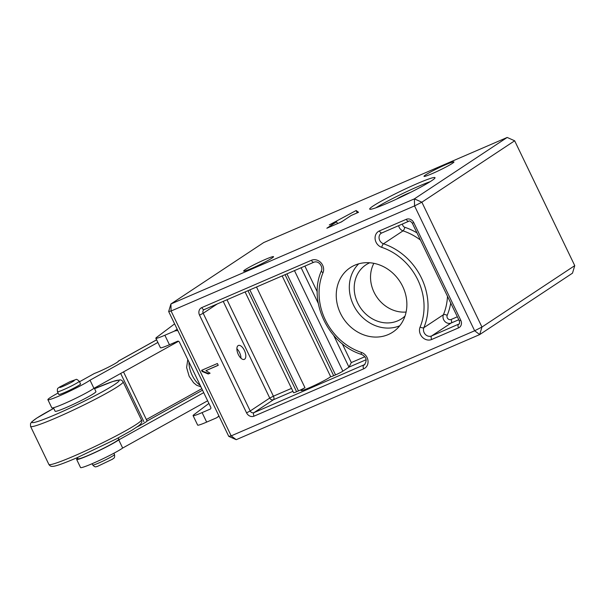 <?xml version="1.0" encoding="UTF-8"?>
<svg xmlns="http://www.w3.org/2000/svg" width="605" height="605" viewBox="0 0 605 605"><rect width="100%" height="100%" fill="white"/><g stroke="black" fill="none" stroke-linecap="round" stroke-linejoin="round"><path stroke-width="0.91" d="M388.259 334.565A38.614 33.774 -123.5 0 0 394.422 330.973A38.614 33.774 -123.5 0 0 400.744 282.845A38.614 33.774 -123.5 0 0 354.863 265.179A38.614 33.774 -123.5 0 0 351.868 266.676A38.614 33.774 -123.5 0 0 341.303 315.008A38.614 33.774 -123.5 0 0 388.259 334.565M369.761 262.767A32.322 28.269 -123.5 0 0 365.934 264.839A32.322 28.269 -123.5 0 0 358.878 305.26A32.322 28.269 -123.5 0 0 397.75 320.832A32.322 28.269 -123.5 0 0 401.607 318.744A32.322 28.269 -123.5 0 0 405.017 316.029M244.617 359.211A7.555 3.615 -113.3 0 1 244.344 359.362A7.555 3.615 -113.3 0 1 238.166 354.159A7.555 3.615 -113.3 0 1 238.083 345.644A7.555 3.615 -113.3 0 1 238.355 345.493A7.555 3.615 -113.3 0 1 244.541 350.703A7.555 3.615 -113.3 0 1 244.617 359.211M410.455 192.435A9.06 0.681 -25.7 0 0 407.316 193.676A9.06 0.681 -25.7 0 0 396.547 199.128M387.699 203.083A36.247 2.715 -25.7 0 0 435.01 177.666A36.247 2.715 -25.7 0 0 417.004 183.693A36.247 2.715 -25.7 0 0 369.685 209.103A36.247 2.715 -25.7 0 0 387.699 203.083M430.193 181.659A36.247 2.715 -25.7 0 0 418.305 186.4A36.247 2.715 -25.7 0 0 375.811 207.833M432.265 173.59A16.615 1.248 -25.7 0 0 453.947 161.936A16.615 1.248 -25.7 0 0 445.696 164.696A16.615 1.248 -25.7 0 0 424.007 176.35A16.615 1.248 -25.7 0 0 432.265 173.59M251.877 268.317A16.615 1.248 -25.7 0 0 273.566 256.671A16.615 1.248 -25.7 0 0 265.308 259.432A16.615 1.248 -25.7 0 0 243.626 271.078A16.615 1.248 -25.7 0 0 251.877 268.317M330.64 376.658A16.615 1.248 154.3 0 1 309.359 387.745A16.615 1.248 154.3 0 1 301.101 390.505A16.615 1.248 154.3 0 1 304.958 387.684A6.042 0.454 154.3 0 1 298.469 390.898L249.842 289.863M574.75 265.633L514.658 140.784L421.867 202.199L481.958 327.048L574.75 265.633L572.496 273.165L479.697 334.58L236.23 439.684L231.178 435.872L228.751 436.356L168.659 311.499L170.92 303.975L414.387 198.871L507.179 137.456L263.712 242.56L170.92 303.975L171.086 311.015L231.178 435.872L474.645 330.769L414.554 205.912L171.086 311.015L168.659 311.499M201.601 370.328L217.384 363.514L218.254 365.322L205.912 370.646L210.079 373.209L208.256 373.996L202.161 371.5L201.601 370.328M285.046 274.67L333.673 375.705L335.548 374.896L286.921 273.853M336.614 221.763L326.844 228.229L341.454 221.922L351.225 215.456L358.523 212.302L356.126 210.532L329.309 224.916L336.614 221.763L337.507 223.623M294.461 270.601L342.861 371.175L348.964 367.137L351.316 362.561L364.777 356.753M342.861 371.175A6.042 0.454 154.3 0 1 335.548 374.896M333.673 375.705A6.042 0.454 154.3 0 1 330.67 376.711L282.157 275.91M247.967 290.672L296.594 391.707L298.469 390.898M296.594 391.707A6.042 0.454 154.3 0 1 293.591 392.713L245.085 291.92M228.751 436.356L236.23 439.684M414.387 198.871L414.554 205.912L421.867 202.199L414.387 198.871M507.179 137.456L514.658 140.784M474.645 330.769L479.697 334.58L481.958 327.048L474.645 330.769M342.294 221.362L340.449 222.36M357.245 212.854L356.126 210.532M218.208 365.223L205.912 370.646M209.988 373.134L208.256 373.996M208.74 373.671L202.652 371.175L202.161 371.5M202.652 371.175L202.13 370.101M373.867 263.326A32.322 28.269 -123.5 0 0 376.522 296.594A32.322 28.269 -123.5 0 0 406.106 312.029M358.727 263.81A37.669 32.95 -123.5 0 0 356.292 309.979A37.669 32.95 -123.5 0 0 399.739 325.777M240.949 358.19A7.555 3.615 66.7 0 0 239.535 352.511A7.555 3.615 66.7 0 0 236.88 348.767M57.467 391.738L58.768 394.452A12.085 0.907 -25.7 0 0 67.344 391.299A12.085 0.907 -25.7 0 0 79.399 385.007A12.085 0.907 -25.7 0 0 80.548 383.971L79.24 381.256A12.085 0.907 154.3 0 1 78.09 382.292A12.085 0.907 154.3 0 1 66.036 388.584A12.085 0.907 154.3 0 1 57.467 391.738C57.021 387.578 58.095 388.493 59.381 387.132L70.067 381.626L76.011 379.516C76.321 378.995 77.395 379.577 79.24 381.256M53.437 407.747L55.123 411.249A22.657 1.702 -25.7 0 0 66.376 407.483A22.657 1.702 -25.7 0 0 95.953 391.601L94.289 388.145M58.088 393.038A24.162 1.815 -25.7 0 0 50.177 397.621A24.162 1.815 -25.7 0 0 47.886 399.686L51.803 407.83A24.162 1.815 -25.7 0 0 68.94 401.531A24.162 1.815 -25.7 0 0 93.057 388.947A24.162 1.815 -25.7 0 0 93.934 388.342L178.543 341.273M47.886 399.686A24.162 1.815 -25.7 0 0 65.022 393.386A24.162 1.815 -25.7 0 0 89.139 380.802A24.162 1.815 -25.7 0 0 90.016 380.197L157.875 342.445M77.712 458.182A24.162 1.815 -25.7 0 0 76.623 459.399L80.541 467.544A24.162 1.815 -25.7 0 0 97.677 461.244A24.162 1.815 -25.7 0 0 121.794 448.66A24.162 1.815 -25.7 0 0 122.671 448.055L207.636 400.782M76.623 459.399A24.162 1.815 -25.7 0 0 93.76 453.1A24.162 1.815 -25.7 0 0 117.877 440.516A24.162 1.815 -25.7 0 0 118.754 439.911L203.719 392.645M118.247 437.922L118.814 439.101A22.657 1.702 154.3 0 1 89.237 454.983A22.657 1.702 154.3 0 1 77.984 458.749L77.417 457.569M208.906 403.429L193.94 414.667A18.127 1.361 -25.7 0 0 193.086 415.612A18.127 1.361 -25.7 0 0 202.093 412.602L210.177 409.116A1.512 1.323 56.5 0 0 210.737 407.233L179.39 342.09A1.512 1.323 56.5 0 0 177.515 341.258L169.438 344.744A18.127 1.361 154.3 0 1 160.431 347.754L155.856 338.255A18.127 1.361 -25.7 0 0 164.862 335.246L169.438 344.744M79.489 381.77L94.38 373.482A15.102 1.134 -25.7 0 0 109.686 366.524A15.102 1.134 -25.7 0 0 118.361 361.162A15.102 1.134 -25.7 0 0 118.346 361.14L117.983 361.692M177.893 330.685A9.06 7.926 -123.5 0 0 174.164 331.23L164.862 335.246M155.856 338.255A18.127 1.361 -25.7 0 1 156.71 337.31L174.611 323.872M137.169 426.88A15.102 1.134 -25.7 0 0 147.075 421.019L146.841 420.324M118.754 439.911L122.671 448.055L118.754 439.911M93.934 388.342L90.016 380.197L93.934 388.342M202.531 390.172L147.075 421.019L123.518 371.878M120.675 373.459L143.869 421.655M202.093 412.602L206.66 422.101L215.962 418.085A9.06 7.926 -123.5 0 0 217.044 417.503A9.06 7.926 -123.5 0 0 218.844 415.779M206.66 422.101A18.127 1.361 154.3 0 1 197.661 425.111L193.086 415.612M313.965 262.169A3.017 1.444 -113.3 0 1 313.851 262.23A3.017 1.444 -113.3 0 1 311.439 260.263L201.79 307.597A6.042 5.286 -123.5 0 0 199.529 315.129L246.56 412.844A6.042 5.286 -123.5 0 0 254.04 416.164A3.017 1.444 -113.3 0 1 253.956 412.648L364.913 364.444M311.439 260.263A9.06 7.926 56.5 0 1 320.907 262.691A9.06 7.926 56.5 0 1 323.017 272.696A57.392 50.2 -123.5 0 0 361.374 352.397A9.06 7.926 56.5 0 1 367.969 360.467A9.06 7.926 56.5 0 1 363.688 368.831L254.04 416.164M458.772 319.735L451.133 323.032L431.599 335.957A3.017 1.444 66.7 0 0 431.683 339.481L458.552 327.88A6.042 5.286 -123.5 0 0 460.806 320.348L413.782 222.64A6.042 5.286 -123.5 0 0 406.303 219.312A3.017 1.444 66.7 0 0 408.723 221.279A3.017 1.444 66.7 0 0 408.829 221.218M431.683 339.481A9.06 7.926 56.5 0 1 422.207 337.053A9.06 7.926 56.5 0 1 420.104 327.048A57.392 50.2 -123.5 0 0 381.74 247.347A9.06 7.926 56.5 0 1 375.153 239.277A9.06 7.926 56.5 0 1 379.433 230.913L406.303 219.312M420.399 240.011A60.417 52.847 -123.5 0 0 403.036 230.845L383.502 243.777A60.417 52.847 56.5 0 1 423.878 327.668A6.042 5.286 -123.5 0 0 425.285 334.338A6.042 5.286 -123.5 0 0 431.599 335.957L459.089 323.947M304.89 266.102L317.262 291.814M342.241 343.708L351.316 362.561M226.981 299.732L273.407 396.192L291.504 388.38M366.138 359.725L348.964 367.137L333.718 335.45M292.926 391.329L273.49 399.716L253.956 412.648A3.017 2.639 56.5 0 1 250.213 410.984L269.747 398.052L223.215 301.358M217.376 303.876L203.189 313.269L250.213 410.984L246.56 412.844M450.717 303.007A63.434 55.486 56.5 0 1 447.186 315.364A3.017 2.639 -123.5 0 0 447.889 318.699A3.017 2.639 -123.5 0 0 451.05 319.508L457.35 316.786M402.575 223.933A3.017 2.639 -123.5 0 0 404.79 227.276A63.434 55.486 56.5 0 1 416.958 232.849M318.26 303.339L301.124 267.728M256.497 286.989L304.958 387.684M420.104 327.048A3.017 1.263 -157.5 0 0 423.878 327.668L443.412 314.736A60.417 52.847 -123.5 0 0 447.496 296.314M404.79 227.276A3.017 0.976 -71.4 0 1 403.036 230.845A6.042 5.286 56.5 0 1 398.665 225.62M381.763 232.91A6.042 5.286 -123.5 0 0 381.241 233.205A6.042 5.286 -123.5 0 0 379.184 238.846A6.042 5.286 -123.5 0 0 383.502 243.777A3.017 0.976 108.6 0 0 381.74 247.347M451.05 319.508A3.017 1.444 -113.3 0 1 451.133 323.032A6.042 5.286 56.5 0 1 444.819 321.406A6.042 5.286 56.5 0 1 443.412 314.736A3.017 1.263 22.5 0 1 447.186 315.364M363.688 368.831A3.017 1.444 66.7 0 1 363.605 365.314A6.042 5.286 -123.5 0 0 364.323 364.921C367.394 360.414 366.501 356.927 361.631 354.454A3.017 0.976 -71.4 0 1 361.374 352.397M273.49 399.716A3.017 1.444 66.7 0 0 273.407 396.192L269.747 398.052A3.017 2.639 56.5 0 0 273.49 399.716M361.631 354.454C328.53 344.479 307.627 301.086 321.452 270.73A3.017 1.263 22.5 0 0 323.017 272.696M199.529 315.129L203.189 313.269A3.017 2.639 56.5 0 1 203.953 309.7A3.017 2.639 56.5 0 1 204.142 309.586M201.79 307.597A3.017 1.444 66.7 0 0 204.203 309.563A3.017 1.444 66.7 0 0 204.316 309.503M381.959 232.819A3.017 1.444 -113.3 0 1 381.853 232.88A3.017 1.444 -113.3 0 1 379.433 230.913M413.782 222.64L412.285 223.139C410.47 221.067 409.283 220.447 408.723 221.279L381.241 233.205M460.806 320.348L459.308 320.854C459.747 322.987 459.588 324.091 458.824 324.167A3.017 2.639 56.5 0 1 458.469 324.363A3.017 1.444 -113.3 0 0 458.552 327.88M188.987 362.032A16.917 8.099 66.7 0 0 192.148 375.244A16.917 8.099 66.7 0 0 200.157 385.241M114.511 454.536C114.95 458.703 113.876 457.781 112.59 459.15L97.246 466.485C95.802 466.485 95.673 467.983 92.731 465.018A12.085 0.907 -25.7 0 0 101.307 461.872A12.085 0.907 -25.7 0 0 113.362 455.573A12.085 0.907 -25.7 0 0 114.511 454.536L113.884 453.243M141.404 419.87C142.576 421.564 141.585 423.598 138.424 425.958L131.618 430.435L116.447 438.875L76.79 457.841C60.931 464.572 54.934 466.417 52.393 466.372C50.986 466.531 49.807 465.873 48.861 464.406A51.349 3.849 -25.7 0 0 74.377 455.875A51.349 3.849 -25.7 0 0 141.404 419.87L123.118 381.868A51.349 3.849 154.3 0 1 56.083 417.873A51.349 3.849 154.3 0 1 30.568 426.404L30.5 423.644L31.725 421.882L36.678 418.138L53.732 408.352M53.732 408.367A48.332 3.622 -25.7 0 0 31.974 422.358A48.332 3.622 -25.7 0 0 56 414.357A48.332 3.622 -25.7 0 0 114.489 384.606A48.332 3.622 -25.7 0 0 95.076 388.493A48.332 3.622 -25.7 0 0 94.561 388.712L112.84 381.483L119.828 379.91C120.992 379.751 122.089 380.409 123.118 381.868M118.346 361.14L156.619 339.844M174.164 331.23L177.189 329.226M146.433 419.492L201.813 388.682M321.452 270.73C323.176 267.1 319.092 260.241 313.851 262.23L203.953 309.7M459.308 320.854L412.285 223.139M187.792 359.544L186.605 367.492L189.146 376.249L193.585 382.746L196.602 385.219L200.936 386.86M92.731 465.018L92.111 463.717M74.218 380.689L73.992 380.825C71.655 382.496 61.332 387.313 60.001 387.48L60.228 387.457M30.568 426.404L48.861 464.406M217.044 417.503L219.04 416.18M118.278 361.132L156.604 339.806"/></g></svg>
